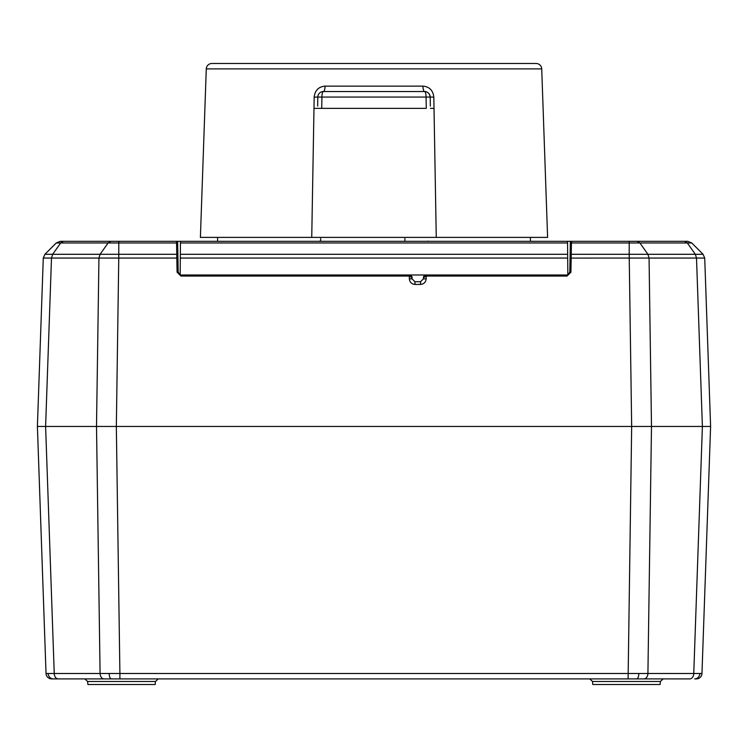 <?xml version="1.0" encoding="UTF-8"?>
<svg xmlns="http://www.w3.org/2000/svg" width="748" height="748" viewBox="0 0 748 748"><rect width="100%" height="100%" fill="white"/><g stroke="black" fill="none" stroke-linecap="round" stroke-linejoin="round"><path stroke-width="1.12" d="M111.321 678.904L51.631 678.904A5.61 5.61 0 0 1 46.03 673.49L119.904 673.49L119.904 678.904L111.321 678.904A5.61 2.151 -90 0 1 109.18 673.509M567.947 274.825A2.805 2.805 0 0 1 567.835 274.862L569.808 272.225L570.331 242.427A1.122 1.122 0 0 1 571.453 241.324L570.93 272.207L569.808 272.225L570.331 242.427A1.122 1.122 0 0 1 571.453 241.324L687.786 241.324L691.75 242.969L703.083 254.292L704.719 258.06L703.083 254.292L691.75 242.969L687.319 242.969L695.331 254.292L703.083 254.292L704.719 258.06L696.51 258.06L704.719 258.06L710.6 426.454L116.333 426.454L119.904 673.49L693.761 673.49A5.61 3.964 90 0 1 689.796 678.904L119.904 678.904M684.532 241.324L687.319 242.969L629.199 242.969L629.199 254.292L695.331 254.292L696.51 258.06L702.391 426.454L693.761 673.49L701.97 673.49A5.61 5.61 0 0 1 696.369 678.904L694.658 678.904L696.369 678.904M51.631 678.904L58.204 678.904A5.61 3.964 -90 0 1 54.239 673.49L45.609 426.454L37.4 426.454L43.281 258.06L51.49 258.06L52.669 254.292L44.917 254.292L176.771 254.292L176.575 242.969L108.095 242.969L100.082 254.292L98.942 258.06L51.49 258.06L45.609 426.454L96.511 426.454L98.942 258.06L118.764 258.06L118.801 241.324L96.305 241.324L176.547 241.324A1.122 1.122 0 0 1 177.669 242.427L178.192 272.225L177.669 242.427M592.519 681.465L660.381 681.465L660.11 684.514L592.79 684.514L592.519 681.465L589.733 678.904M87.619 681.465L155.481 681.465L155.21 684.514L87.89 684.514L87.619 681.465L84.833 678.904M404.902 238.565L404.902 241.324M530.369 237.397L530.444 241.324M217.631 237.397L217.556 241.324M541.72 68.9L206.28 68.9A5.61 5.61 0 0 1 211.89 63.487L536.11 63.487A5.61 5.61 0 0 1 541.72 68.9L547.601 237.397L436.262 237.397L435.747 207.991M206.28 68.9L200.399 237.397L311.738 237.397L314.179 97.147C314.945 90.405 318.564 86.731 325.043 86.123L422.957 86.123C429.427 86.712 433.045 90.386 433.821 97.147L436.262 237.397L311.738 237.397L312.253 207.991M317.648 106.104L317.806 97.053L321.93 97.053L321.724 108.367L426.276 108.367L426.07 97.053L430.194 97.053L430.352 106.104M430.39 108.367L434.008 108.367M321.724 108.367L314.104 108.367M430.194 97.053C429.614 93.481 427.744 91.649 424.584 91.537A5.61 1.487 -90 0 1 426.07 97.053L321.93 97.053A5.61 1.487 -90 0 1 323.416 91.537L424.584 91.537A5.61 5.61 0 0 1 430.194 97.053L433.821 97.147M424.584 91.537A5.61 1.636 90 0 1 422.957 86.123M317.947 95.875L317.806 97.053A5.61 5.61 0 0 1 323.416 91.537A5.61 1.636 90 0 0 325.043 86.123M321.416 91.901L323.416 91.537M317.806 97.053L314.179 97.147M176.35 241.324L571.65 241.324M567.545 241.324L567.835 274.984L180.165 274.984L180.455 241.324M427.342 241.324L428.408 241.118M320.658 238.565L320.658 241.324L319.592 241.118M96.305 241.324L60.214 241.324L56.25 242.969L60.214 241.324L56.25 242.969L44.917 254.292L56.25 242.969L60.682 242.969L56.25 242.969L44.917 254.292L43.281 257.985M110.91 241.324L108.095 242.969L60.682 242.969L63.487 241.324L118.801 241.324M696.51 258.06L629.236 258.06L629.199 254.292L571.229 254.292A1.122 0.795 -179 0 0 570.107 255.068M414.953 281.716L412.148 278.911L409.343 278.817C409.698 282.192 411.568 284.062 414.953 284.427L414.953 281.716L420.563 281.716L423.368 278.911L424.191 275.806L426.173 274.984A2.805 2.805 0 0 0 423.368 277.789A2.805 2.805 0 0 1 426.173 274.984L426.173 276.068L423.368 277.789L424.191 275.806M409.343 278.817L409.343 274.984A2.805 2.805 0 0 1 412.148 277.789L409.343 276.068L180.997 276.068L177.07 272.207L176.818 258.06L118.764 258.06L116.333 426.454L96.511 426.454L100.082 673.49A5.61 3.964 -90 0 0 104.047 678.904M409.343 274.984L411.325 275.806L412.148 278.911M420.563 281.716L420.563 284.427C423.948 284.062 425.818 282.192 426.173 278.817L423.368 278.911M177.07 272.207L178.192 272.225L180.165 274.862A2.805 2.805 0 0 1 180.053 274.825M179.024 274.179L180.165 274.853M710.6 426.454L701.97 673.49M46.03 673.49L37.4 426.454M570.06 258.088L629.236 258.06L631.667 426.454L628.096 678.904L643.953 678.904A5.61 3.964 90 0 0 647.918 673.49L651.489 426.454L649.058 258.06L647.918 254.292L639.905 242.969L637.1 241.324M53.342 678.904A5.61 5.18 -90 0 1 48.162 673.509M636.679 678.904A5.61 2.151 -90 0 0 638.82 673.509M694.658 678.904A5.61 5.18 -90 0 0 699.838 673.509M567.695 258.06L180.305 258.06M180.343 254.292L567.657 254.292M567.564 242.969L180.436 242.969M62.421 241.539L60.682 242.969L52.669 254.292M44.917 254.292L43.281 258.06M687.786 241.324L691.75 242.969M570.303 243.736A1.122 0.795 -179 0 1 571.425 242.969L629.199 242.969L629.227 241.324M177.697 243.736A1.122 0.795 -1 0 0 176.575 242.969L176.547 241.324M177.94 258.088L176.818 258.06L176.771 254.292A1.122 0.795 -1 0 1 177.893 255.068M420.563 284.427L414.953 284.427M570.93 272.207L567.003 276.068L426.173 276.068L426.173 278.817M567.003 276.068L567.003 274.984M180.997 276.068L180.997 274.984M660.381 681.465L663.167 678.904M155.481 681.465L158.267 678.904M412.148 277.789L411.325 275.806M567.835 274.853L568.976 274.179"/></g></svg>
